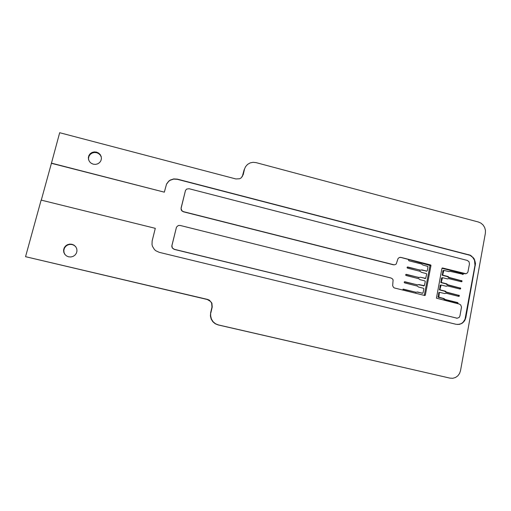 <?xml version="1.0" encoding="UTF-8"?>
<svg xmlns="http://www.w3.org/2000/svg" width="511" height="511" viewBox="0 0 511 511"><rect width="100%" height="100%" fill="white"/><g stroke="black" fill="none" stroke-linecap="round" stroke-linejoin="round"><path stroke-width="0.77" d="M403.403 289.149L416.075 292.286L417.455 291.973L422.444 293.193L423.025 292.956L423.849 288.849L423.498 288.287L418.547 287.041L417.276 286.058L404.623 282.902L404.169 282.302L404.744 281.721L417.506 284.889L418.879 284.582L424.366 285.662L425.248 281.593L424.909 280.916L419.972 279.664L418.701 278.68L406.073 275.512L405.625 275.027L406.296 274.35L418.924 277.524L420.438 277.23L425.695 278.374L426.653 274.247L426.417 273.628L421.383 272.318L420.119 271.328L407.51 268.147L407.069 267.662L407.74 266.985L420.342 270.172L421.856 269.891L426.896 271.117L427.337 270.67L427.969 266.474L422.795 264.985L421.537 264.002L408.947 260.802L408.506 260.08L409.177 259.645L400.439 257.327L399.34 257.506L398.043 258.553L396.242 264.015L394.773 264.768L393.361 264.787L183.423 211.803L181.846 210.864L181.201 209.817L181.092 208.015L185.506 190.367L181.06 208.475L181.897 210.724L183.481 211.663L393.655 264.717M416.267 292.298L402.949 289.252M416.075 292.286L415.647 292.369M449.948 378.127L218.146 324.932L215.227 323.75L212.819 321.719L211.158 319.024L210.404 315.939L210.641 312.77L210.653 315.907L211.407 318.998L213.074 321.7L215.495 323.744L218.421 324.932L449.948 378.127L452.772 378.287L455.486 377.501L457.824 375.847L459.555 373.484L460.52 370.647L485.367 233.272L485.45 230.391L484.69 227.567L483.17 225.089L481.023 223.179L478.468 222.036L256.081 162.626L253.06 162.3L250.115 162.92L247.541 164.421L245.587 166.663L244.092 169.939L242.233 176.704M244.092 169.939L245.587 166.663M210.89 312.726L212.225 307.028L211.905 303.119L209.357 300.155L207.523 299.408L25.55 256.688L207.287 299.503L210.615 301.522L211.65 303.202L211.969 307.098L210.641 312.77M426.896 271.117L421.217 270M420.623 270.166L407.235 267.119M425.491 278.457L420.438 277.23M419.205 277.518L405.811 274.477M424.079 285.815L418.458 284.691M417.647 284.908L404.38 281.848M422.667 293.199L417.065 292.068M424.283 295.415L429.994 265.49L409.177 259.645M457.23 303.566L457.013 302.633L444.493 299.529L443.235 298.552L438.24 297.268L438.745 292.777L439.767 292.369L439.326 292.816L438.853 297.21L443.861 298.494L445.119 299.472L457.556 302.55L457.997 303.029L457.684 303.675M444.704 293.55L446.135 293.257L444.781 293.57L439.767 292.369M458.501 296.316L458.258 295.275L445.867 292.19L444.608 291.213L439.626 289.922L440.124 285.445L441.146 285.017L440.003 289.226L440.335 289.903L445.234 291.136L446.493 292.12L459.261 295.473L459.261 296.131L458.693 296.367L446.135 293.257M446.103 286.217L447.508 285.924L446.154 286.23L441.146 285.017M459.862 288.996L459.6 287.974L447.234 284.87L445.982 283.892L441.006 282.596L441.504 278.131L442.526 277.697L441.383 281.887L441.715 282.564L446.608 283.803L447.86 284.787L460.609 288.159L460.609 288.817L460.041 289.047L447.508 285.924M447.502 278.904L448.735 278.629L447.521 278.91L442.526 277.697M461.216 281.702L460.941 280.692L448.594 277.575L447.342 276.598L442.379 275.295L442.871 270.843L443.899 270.389L442.756 274.573L443.094 275.25L447.975 276.496L449.226 277.473L461.95 280.865L461.95 281.516L461.382 281.746L448.735 278.629M448.894 271.616L450.095 271.335L448.888 271.616L443.899 270.389M429.585 265.12L430.684 264.992L430.958 265.637L425.35 295.013L424.813 295.518L394.364 287.961L393.438 287.278L392.665 285.706L393.093 279.887L392.48 278.891L391.017 278.01L180.108 225.434L178.275 225.517L176.487 227.12L171.913 245.484L172.29 247.867L174.27 249.298L457.217 318.232L459.191 317.42L459.945 315.913L461.51 307.06L460.692 304.926L459.261 304.064L436.432 298.169L441.932 268.428L442.583 267.994L465.923 273.704L462.934 273.328L463.336 274.145L462.576 274.433L462.276 273.43L441.983 268.269M88.71 160L88.518 158.148L89.08 156.053L90.358 154.284L92.197 153.051L94.382 152.502L96.643 152.7L98.706 153.626L100.328 155.159L101.242 156.979M65.044 254.574L64.054 252.6L63.83 250.371L64.412 248.193L65.734 246.334L67.624 245.018L69.866 244.399L72.185 244.552L74.299 245.459L75.82 246.883M403.205 289.137L402.879 290.127M430.684 264.992L429.872 265.292M429.994 265.49L430.818 265.113M430.958 265.637L430.038 265.714L430.914 265.273M430.026 265.829L430.965 265.452M465.923 273.704L466.913 273.308L467.923 272.031L469.456 263.957L469.034 261.741L467.278 260.418L189.096 188.731L186.719 189.051L185.506 190.367M401.001 257.41L430.518 264.922M424.999 295.467L424.584 295.492M425.158 295.358L424.43 295.109M425.28 295.198L424.89 295.064L425.35 295.013M98.578 153.038L96.509 152.112L94.241 151.908L92.05 152.457L90.198 153.696L88.914 155.472L88.352 157.573L88.582 159.745L89.572 161.719L91.207 163.264L93.289 164.191L95.563 164.389L97.748 163.827L99.594 162.587L100.871 160.812L101.427 158.717L101.197 156.551L100.207 154.578L98.578 153.038L98.706 153.626M96.509 152.112L96.643 152.7M457.581 324.498L460.532 323.923L461.97 323.137L463.228 322.064L465.023 319.215L474.981 265.337L474.483 260.252L472.688 257.333L470.011 255.308L177.349 179.323L173.657 179.093L170.189 180.255L168.7 181.322L166.516 184.196L164.338 192.168L51.419 163.309L59.678 132.713L235.89 178.952L239.659 178.754L241.275 177.802L243.217 174.66L244.443 169.422M51.311 163.105L164.338 192.168M152.157 240.917L155.293 228.334L152.163 240.847L152.003 244.545L152.47 246.347L154.431 249.521L155.842 250.773L159.26 252.345L456.068 324.293L459.332 324.389L462.34 323.137L464.633 320.729L465.86 317.542L475.511 263.561L474.093 258.63L470.388 255.232L177.394 179.144L173.702 178.914L170.227 180.083L168.739 181.143L166.554 184.024L164.37 192.002M155.293 228.334L41.129 200.101L25.55 256.688M73.194 256.35L75.091 255.021L76.407 253.156L76.982 250.978L76.752 248.748L75.743 246.736L74.082 245.178L71.962 244.271L69.637 244.111L67.388 244.731L65.485 246.053L64.162 247.918L63.575 250.103L63.805 252.338L64.814 254.363L66.487 255.922L68.615 256.829L70.946 256.976L73.194 256.35M94.241 151.908L94.382 152.502M92.05 152.457L92.197 153.051M90.198 153.696L90.358 154.284M88.914 155.472L89.08 156.053M88.352 157.573L88.518 158.148M100.207 154.578L100.328 155.159M243.217 174.66L242.872 175.158M51.419 163.309L41.282 200.14M399.589 257.435L400.701 257.487M394.773 264.768L393.361 264.787M463.222 274.33L450.095 271.335M457.217 318.232L174.225 249.394L172.252 247.963L171.785 246.193L176.487 227.12M456.31 318.168L456.674 318.161M465.86 317.542L465.489 317.555M465.023 319.215L465.393 319.209M464.256 320.742L464.633 320.729M463.228 322.064L463.598 322.058M461.97 323.137L462.34 323.137M460.532 323.923L460.896 323.923M458.967 324.389L459.332 324.389M468.843 254.657L468.466 254.74M470.011 255.308L470.388 255.232M471.436 256.183L471.813 256.107M472.688 257.333L473.065 257.257M473.716 258.707L474.093 258.63M474.483 260.252L474.866 260.182M474.962 261.919L475.339 261.843M475.128 263.631L475.511 263.561M474.981 265.337L475.358 265.266M442.162 268.071L442.583 267.994M462.934 273.328L462.276 273.43M464.844 273.66L464.473 273.717M426.787 271.124L426.2 271.239M426.679 271.111L426.085 271.22M421.856 269.891L421.275 270.006M447.975 276.496L447.342 276.598M443.197 275.288L442.577 275.391M420.483 270.191L419.908 270.306M420.342 270.172L419.767 270.287M407.74 266.985L407.273 267.093M449.226 277.473L448.594 277.575M461.593 280.596L460.941 280.692M425.382 278.463L424.794 278.559M425.273 278.444L424.686 278.546M446.608 283.803L445.982 283.892M441.823 282.602L441.204 282.692M419.065 277.537L418.49 277.639M418.924 277.524L418.349 277.62M406.296 274.35L405.855 274.439M447.86 284.787L447.234 284.87M460.251 287.891L459.6 287.974M423.97 285.821L423.383 285.905M423.862 285.809L423.274 285.892M419.02 284.601L418.49 284.678M445.234 291.136L444.608 291.213M440.444 289.941L439.824 290.018M417.506 284.889L416.931 284.978M404.853 281.74L404.425 281.81M446.493 292.12L445.867 292.19M458.904 295.211L458.258 295.275M422.559 293.205L421.971 293.276M422.444 293.193L421.862 293.257M417.596 291.992L417.148 292.043M443.861 298.494L443.235 298.552M439.058 297.306L438.444 297.364M445.119 299.472L444.493 299.529M457.556 302.55L456.904 302.601M457.843 303.56L457.364 303.598M457.913 303.477L457.262 303.521M457.965 303.374L457.313 303.419M457.997 303.266L457.345 303.31M458.003 303.151L457.358 303.195M457.997 303.029L457.345 303.08M457.965 302.921L457.313 302.966M457.913 302.812L457.262 302.863M457.843 302.723L457.192 302.774M457.754 302.646L457.109 302.697M457.658 302.589L457.013 302.633M444.985 299.42L444.359 299.478M444.87 299.337L444.244 299.389M444.11 298.628L443.491 298.686M443.995 298.545L443.369 298.603M438.955 297.268L438.342 297.325M438.853 297.21L438.24 297.268M438.77 297.127L438.157 297.191M438.7 297.038L438.087 297.095M438.649 296.936L438.036 296.993M438.617 296.821L438.004 296.878M438.604 296.706L437.991 296.763M438.617 296.584L438.004 296.648M439.326 292.816L438.713 292.886M440.712 285.47L440.092 285.553M440.003 289.226L439.39 289.303M442.085 278.144L441.472 278.24M441.383 281.887L440.763 281.976M443.459 270.836L442.839 270.951M442.756 274.573L442.143 274.675M439.358 292.707L438.745 292.777M439.409 292.605L438.796 292.675M439.479 292.516L438.866 292.586M439.562 292.445L438.949 292.516M439.664 292.394L439.045 292.464M446.001 293.282L445.375 293.346M459.108 296.291L458.597 296.342M459.191 296.22L458.539 296.284M459.261 296.131L458.61 296.195M459.312 296.035L458.661 296.093M459.344 295.92L458.693 295.984M459.357 295.805L458.706 295.869M459.344 295.69L458.693 295.754M459.312 295.582L458.661 295.645M459.261 295.473L458.61 295.537M459.191 295.384L458.539 295.447M459.108 295.307L458.456 295.371M459.012 295.249L458.361 295.313M446.358 292.062L445.733 292.132M446.244 291.979L445.618 292.049M445.483 291.276L444.857 291.347M445.368 291.187L444.742 291.264M440.335 289.903L439.722 289.98M440.239 289.846L439.626 289.922M440.156 289.769L439.543 289.846M440.086 289.673L439.473 289.75M440.035 289.571L439.422 289.648M440.003 289.456L439.39 289.533M439.99 289.341L439.377 289.418M440.744 285.355L440.124 285.445M440.795 285.259L440.175 285.342M440.865 285.17L440.246 285.253M440.948 285.1L440.329 285.183M441.044 285.049L440.425 285.132M447.368 285.943L446.742 286.026M460.456 288.971L459.977 289.028M460.539 288.9L459.887 288.977M460.609 288.817L459.957 288.894M460.66 288.715L460.009 288.792M460.692 288.606L460.034 288.683M460.698 288.491L460.047 288.568M460.692 288.376L460.034 288.453M460.66 288.261L460.002 288.338M460.609 288.159L459.951 288.236M460.539 288.063L459.881 288.147M460.456 287.987L459.798 288.07M460.36 287.929L459.702 288.012M447.732 284.729L447.099 284.819M447.61 284.646L446.984 284.729M446.857 283.944L446.231 284.027M446.742 283.854L446.109 283.944M441.715 282.564L441.102 282.653M441.619 282.506L441.006 282.596M441.536 282.43L440.916 282.519M441.466 282.334L440.846 282.43M441.415 282.232L440.795 282.321M441.383 282.117L440.763 282.213M441.37 282.002L440.757 282.091M442.117 278.029L441.504 278.131M442.168 277.933L441.555 278.029M442.239 277.843L441.619 277.946M442.322 277.773L441.708 277.875M442.424 277.722L441.804 277.824M461.797 281.676L461.35 281.74M461.88 281.606L461.229 281.695M461.95 281.516L461.292 281.612M462.001 281.42L461.344 281.51M462.033 281.312L461.376 281.401M462.04 281.197L461.388 281.286M462.033 281.082L461.376 281.171M462.001 280.967L461.344 281.056M461.95 280.865L461.292 280.954M461.88 280.769L461.222 280.865M461.797 280.692L461.139 280.788M461.701 280.635L461.043 280.731M449.092 277.422L448.46 277.518M448.977 277.332L448.345 277.435M448.224 276.63L447.591 276.732M448.109 276.547L447.476 276.649M443.094 275.25L442.475 275.352M442.999 275.186L442.379 275.295M442.909 275.11L442.29 275.218M442.845 275.02L442.226 275.122M442.788 274.918L442.175 275.02M442.756 274.803L442.143 274.905M442.75 274.688L442.13 274.79M443.491 270.728L442.871 270.843M443.542 270.626L442.922 270.741M443.612 270.543L442.992 270.658M443.695 270.472L443.075 270.587M443.797 270.421L443.171 270.536M463.138 274.401L462.711 274.464M463.285 274.241L462.634 274.35M463.336 274.145L462.679 274.247M463.368 274.037L462.711 274.139M463.381 273.922L462.723 274.024M463.368 273.807L462.711 273.909M463.336 273.692L462.679 273.8M463.285 273.589L462.627 273.698M463.215 273.5L462.557 273.602M463.132 273.423L462.474 273.526M463.036 273.366L462.378 273.468M465.01 273.794L465.387 273.736M444.493 298.98L443.867 299.037M445.528 293.423L444.902 293.486M445.867 291.628L445.241 291.698M446.901 286.083L446.269 286.166M447.234 284.295L446.608 284.378M448.268 278.763L447.636 278.865M448.601 276.981L447.968 277.083M449.629 271.469L448.997 271.584"/></g></svg>
